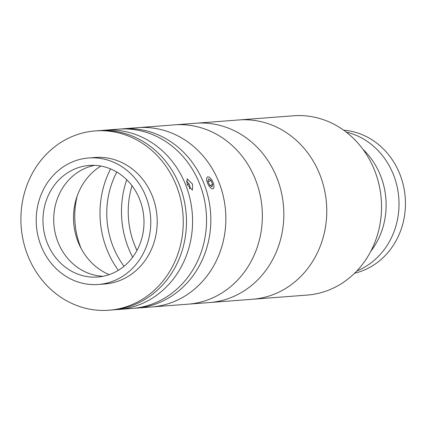 <?xml version="1.0" encoding="UTF-8"?>
<svg xmlns="http://www.w3.org/2000/svg" width="426" height="426" viewBox="0 0 426 426"><rect width="100%" height="100%" fill="white"/><g stroke="black" fill="none" stroke-linecap="round" stroke-linejoin="round"><path stroke-width="0.64" d="M346.189 132.071A72.431 65.354 85.6 0 1 398.608 195.917A72.431 65.354 85.6 0 1 360.135 269.509A72.431 65.354 85.6 0 1 356.802 270.968A72.431 65.354 85.6 0 0 360.135 269.509A72.431 65.354 85.6 0 0 398.608 195.917A72.431 65.354 85.6 0 0 346.189 132.071M343.654 130.18A72.431 65.354 85.6 0 1 404.386 190.459A72.431 65.354 85.6 0 1 366.573 269.019A72.431 65.354 85.6 0 1 354.581 273.215M362.957 149.324A72.431 65.354 85.6 0 1 370.753 251.367A72.431 65.354 85.6 0 0 362.957 149.324M120.654 129.014A89.913 81.126 85.6 0 1 122.8 128.817L293.493 115.776A89.913 81.126 85.6 0 1 378.98 184.474A89.913 81.126 85.6 0 1 333.254 288.136A89.913 81.126 85.6 0 1 307.189 295.08L252.437 299.26A89.913 81.126 85.6 0 0 278.503 292.316A89.913 81.126 85.6 0 1 252.437 299.26L209.496 302.54A89.913 81.126 85.6 0 0 235.562 295.596A89.913 81.126 85.6 0 1 209.496 302.54L188.026 304.18A89.913 81.126 85.6 0 0 212.989 297.747A89.913 81.126 85.6 0 0 259.966 194.229A89.913 81.126 85.6 0 0 174.33 124.877A89.913 81.126 85.6 0 1 259.817 193.58A89.913 81.126 85.6 0 1 214.092 297.236A89.913 81.126 85.6 0 1 188.026 304.18L151.528 306.97A89.913 81.126 85.6 0 0 176.486 300.538A89.913 81.126 85.6 0 0 223.464 197.014A89.913 81.126 85.6 0 0 137.827 127.667A89.913 81.126 85.6 0 1 218.889 182.174A89.913 81.126 85.6 0 1 151.528 306.97L136.496 308.12A89.913 81.126 85.6 0 1 134.35 308.248M238.741 119.956A89.913 81.126 85.6 0 1 324.229 188.659A89.913 81.126 85.6 0 1 278.503 292.316A89.913 81.126 85.6 0 0 324.229 188.659A89.913 81.126 85.6 0 0 238.741 119.956M81.148 248.507A77.425 69.859 85.6 0 1 77.149 196.146A77.425 69.859 85.6 0 0 80.775 247.581A77.425 69.859 85.6 0 0 81.148 248.507M124.025 266.293A82.42 74.369 85.6 0 1 116.825 172.051A82.42 74.369 85.6 0 0 124.025 266.293M118.343 270.334A89.913 81.126 85.6 0 1 110.595 168.92A89.913 81.126 85.6 0 0 118.343 270.334M101.505 130.505A89.913 81.126 85.6 0 1 104.546 130.212A89.913 81.126 85.6 0 1 185.608 184.719A89.913 81.126 85.6 0 1 118.247 309.51A89.913 81.126 85.6 0 1 115.19 309.681M104.546 130.212L118.503 129.142A89.913 81.126 85.6 0 1 199.565 183.654A89.913 81.126 85.6 0 1 132.204 308.445L118.247 309.51M192.589 184.186L192.403 190.118L187.222 184.596L187.057 178.829L192.589 184.186M122.8 128.817A89.913 81.126 85.6 0 1 203.857 183.324A89.913 81.126 85.6 0 1 136.496 308.12M108.923 310.224L112.144 309.979A89.913 81.126 -94.4 0 0 138.21 303.035A89.913 81.126 -94.4 0 0 183.936 199.379A89.913 81.126 -94.4 0 0 98.449 130.675L95.227 130.92A89.913 81.126 -94.4 0 0 69.161 137.864A89.913 81.126 -94.4 0 0 23.435 241.526A89.913 81.126 -94.4 0 0 108.923 310.224A89.913 81.126 -94.4 0 0 134.989 303.28A89.913 81.126 -94.4 0 0 180.715 199.624A89.913 81.126 -94.4 0 0 95.227 130.92M98.321 284.483L104.764 283.993A63.437 57.238 -94.4 0 0 123.151 279.094A63.437 57.238 -94.4 0 0 155.415 205.955A63.437 57.238 -94.4 0 0 95.099 157.482L88.656 157.977A63.437 57.238 -94.4 0 0 70.263 162.876A63.437 57.238 -94.4 0 0 38.005 236.015A63.437 57.238 -94.4 0 0 98.321 284.483A63.437 57.238 -94.4 0 0 116.708 279.584A63.437 57.238 -94.4 0 0 148.972 206.445A63.437 57.238 -94.4 0 0 88.656 157.977M113.966 272.693A55.944 50.481 -94.4 0 0 142.417 208.192A55.944 50.481 -94.4 0 0 89.226 165.448A55.944 50.481 -94.4 0 0 73.011 169.766A55.944 50.481 -94.4 0 0 44.554 234.268A55.944 50.481 -94.4 0 0 97.751 277.012A55.944 50.481 -94.4 0 0 113.966 272.693M94.62 165.357A55.944 50.481 -94.4 0 0 83.746 168.946A55.944 50.481 -94.4 0 0 54.693 230.525A55.944 50.481 -94.4 0 0 103.092 276.282M100.919 166.06A59.944 54.086 -94.4 0 0 73.698 222.739A59.944 54.086 -94.4 0 0 109.216 274.632M189.575 188.686L190.284 187.823L189.053 183.888L186.615 181.428L186.391 181.705M189.266 188.303L190.284 187.823M187.275 184.73L189.053 183.888M209.363 186.407A6.491 2.641 64.7 0 0 213.852 187.573A6.491 2.641 64.7 0 0 211.237 179.255A6.491 2.641 64.7 0 0 208.878 177.078A6.491 2.641 64.7 0 0 206.647 179.458A6.491 2.641 64.7 0 0 209.363 186.407M207.947 181.263L209.677 185.214L212.031 186.78L212.654 184.399L210.923 180.448L208.57 178.883L207.947 181.263M210.199 185.56L212.654 184.399M208.16 181.758L210.923 180.448M195.8 123.236A89.913 81.126 85.6 0 1 281.288 191.94A89.913 81.126 85.6 0 1 235.562 295.596A89.913 81.126 85.6 0 0 281.288 191.94A89.913 81.126 85.6 0 0 195.8 123.236M136.959 250.456A82.42 74.369 85.6 0 1 132.012 185.736M132.662 257.208A89.913 81.126 85.6 0 1 126.74 179.719A89.913 81.126 85.6 0 0 132.662 257.208"/></g></svg>
